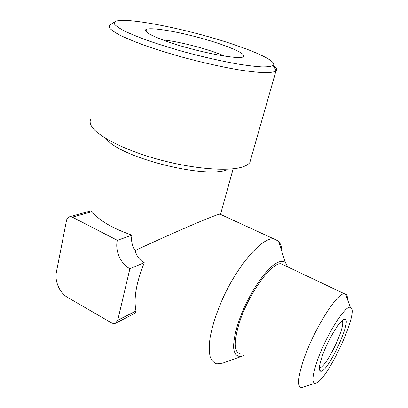 <?xml version="1.0" encoding="UTF-8"?>
<svg xmlns="http://www.w3.org/2000/svg" width="408" height="408" viewBox="0 0 408 408"><rect width="100%" height="100%" fill="white"/><g stroke="black" fill="none" stroke-linecap="round" stroke-linejoin="round"><path stroke-width="0.61" d="M106.264 138.766C119.391 157.259 204.541 178.954 227.123 169.81M220.692 214.465L220.606 214.006L219.902 214.103C215.077 214.792 174.92 231.963 135.155 250.532C131.957 245.713 130.917 240.593 132.029 235.181C112.236 228.261 98.93 220.407 92.111 211.63L90.892 210.88M281.765 261.1C282.836 251.445 281.729 244.769 278.44 241.072L273.743 238.848C262.421 237.226 238.507 263.843 222.855 298.304C216.373 313.033 212.084 326.395 209.977 338.4C209.09 345.693 209.126 351.721 210.084 356.475C211.543 360.407 213.756 362.88 216.719 363.885L222.773 363.13L243.535 355.684M135.155 250.532C136.542 256.056 139.577 260.115 144.254 262.721L129.892 268.709C120.697 264.032 114.806 250.685 117.331 240.327L72.354 217.153L69.758 216.714C68.059 217.112 66.978 218.351 66.509 220.432L56.406 272.039C54.473 281.081 59.655 292.98 67.437 297.31L111.517 322.896L113.337 323.554L115.362 323.32L117.718 320.295L129.892 268.709M135.497 312.972L135.986 310.993C133.503 298.61 136.262 282.52 144.254 262.721M90.923 118.799C89.806 120.707 89.877 122.92 91.137 125.445C95.931 135.374 123.293 149.792 157.983 159.329C192.658 168.897 227.74 171.681 242.204 167.056C245.912 165.903 248.446 164.404 249.818 162.562L251.002 158.411M110.344 24.623L109.461 25.22L109.283 27.678C110.976 29.804 114.694 32.395 120.437 35.44C127.322 38.709 135.925 42.218 146.248 45.971C157.376 49.776 169.366 53.494 182.223 57.135C202.169 62.506 220.626 66.677 237.594 69.646C247.957 71.273 256.678 72.277 263.752 72.665C269.734 72.695 273.793 72.165 275.93 71.074L276.119 70.916C277.455 69.59 276.507 67.738 273.273 65.372M233.983 44.625C189.853 29.488 122.262 15.739 114.786 21.838L114.454 24.046C115.989 26 119.483 28.397 124.935 31.248C131.493 34.313 139.709 37.623 149.583 41.177C160.227 44.793 171.707 48.338 184.013 51.821C203.118 56.967 220.769 60.991 236.966 63.883C246.855 65.479 255.148 66.478 261.839 66.886C267.48 66.953 271.259 66.478 273.166 65.464C277.369 62.042 259.769 53.27 233.983 44.625M166.821 41.381C151.2 35.736 144.162 31.85 145.707 29.728C148.823 26.775 175.318 31.028 200.777 38.077C226.292 45.069 247.233 53.882 243.387 56.63C240.608 60.42 195.815 51.785 166.821 41.381M287.579 266.827L285.391 262.436C282.239 260.064 277.46 261.579 271.055 266.98C262.405 275.079 252.215 290.267 244.443 306.989C236.951 323.743 232.963 339.64 233.733 348.82C234.707 355.067 237.925 357.479 242.709 356.021M240.23 353.864C234.223 352.303 233.718 342.623 238.716 324.824C247.228 295.581 271.759 261.477 281.285 263.843L284.3 265.271M132.029 235.181L117.331 240.327M162.761 39.913C178.949 41.346 209.982 49.501 224.584 56.11M317.378 360.453C326.181 335.121 345.826 304.271 350.421 307.484C360.101 309.412 327.945 379.914 315.945 383.066C311.513 383.948 311.987 376.411 317.378 360.453M322.473 355.49C327.884 340.058 339.599 320.606 343.908 319.525C354.409 315.139 327.318 374.544 320.367 371.142C318.546 370.02 319.245 364.803 322.473 355.49M315.945 383.066L301.553 387.6C297.004 386.932 297.738 377.507 303.756 359.336C313.905 329.399 337.232 292.572 344.357 293.75L345.489 293.918C346.877 294.54 347.565 296.427 347.55 299.589M319.602 368.781L319.387 369.107M341.945 320.846C347.065 324.069 326.084 368.271 319.678 367.639L319.387 367.613M92.111 211.63L72.354 217.153M135.986 310.993L117.718 320.295M220.606 214.006L233.162 168.795M219.902 214.103L273.743 238.848M249.818 162.562L275.93 71.074M114.786 21.838L109.64 25.061M273.166 65.464L276.119 70.916M285.391 262.436L278.44 241.072M90.882 210.854L69.758 216.714M135.512 313.002L115.622 323.197M243.112 56.794L243.387 56.63M147.65 32.915L145.707 29.728M350.421 307.484L345.489 293.918M344.357 293.75L281.285 263.843M319.367 368.072L320.367 371.142M319.678 367.639L319.398 367.491"/></g></svg>
